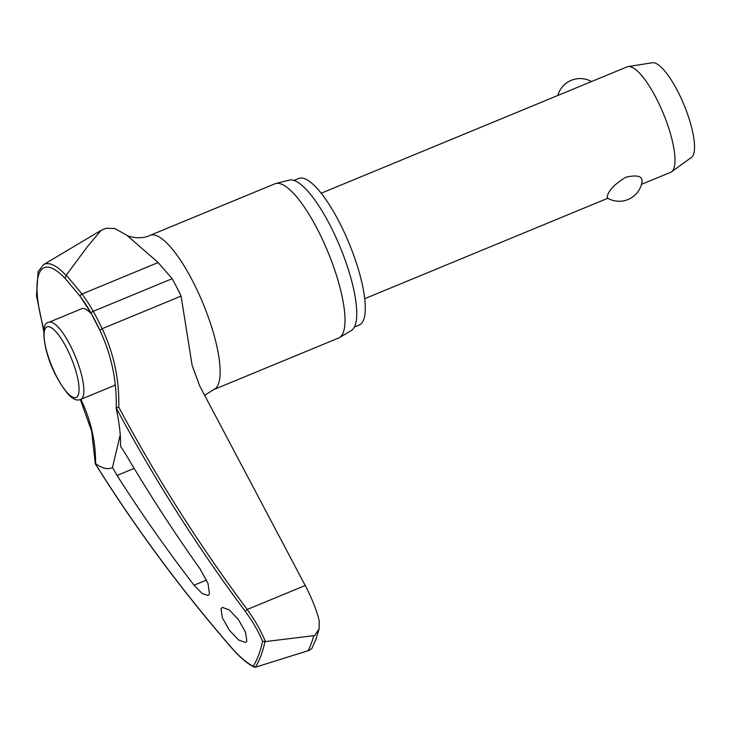 <?xml version="1.0" encoding="UTF-8"?>
<svg xmlns="http://www.w3.org/2000/svg" width="730" height="730" viewBox="0 0 730 730"><rect width="100%" height="100%" fill="white"/><g stroke="black" fill="none" stroke-linecap="round" stroke-linejoin="round"><path stroke-width="1.09" d="M264.935 641.643L314.721 635.565L319.129 628.786L315.725 639.854L311.765 648.651L309.146 650.375L255.29 667.256A362.409 100.001 -112.4 0 0 260.865 655.932A362.409 100.001 -112.4 0 0 264.935 641.643L262.59 641.259A360.793 99.554 67.6 0 1 258.612 655.184A360.793 99.554 67.6 0 1 253.173 666.271L255.29 667.256M95.557 464.107L95.594 463.641A174.306 154.468 10.9 0 0 80.875 399.346M265.364 641.551C261.057 630.921 254.998 620.235 247.196 609.486A1562.045 1478.131 -145.3 0 1 118.744 407.084L116.252 408.006L116.252 408.763L116.252 408.006A1564.18 1480.148 34.7 0 0 245.143 611.183C252.571 621.23 258.384 631.258 262.59 641.259M319.129 628.786L319.183 620.61C316.346 609.541 311.701 597.843 305.231 585.506L199.774 386.115L192.136 365.456L181.076 296.097A88.102 24.309 -112.4 0 0 172.152 278.714L158.145 262.554L126.929 235.325L115.011 228.6L106.215 228.225L101.078 230.37L87.728 246.247L66.092 275.365L65.098 278.385L80.181 296.325A174.306 153.811 -169.9 0 1 91.15 313.234M293.862 180.447L298.634 178.476A79.287 21.882 67.6 0 1 344.587 233.007A79.287 21.882 67.6 0 1 363.659 319.676A79.287 21.882 67.6 0 1 359.178 325.042L354.406 327.013M150.015 235.379L274.882 183.805A83.43 23.022 67.6 0 1 275.767 183.513A83.43 23.022 67.6 0 1 323.928 242.707A83.43 23.022 67.6 0 1 343.31 332.387A83.43 23.022 67.6 0 1 339.413 337.607A83.43 23.022 67.6 0 1 338.583 338.026L213.726 389.601A83.43 23.022 67.6 0 0 218.443 383.962A83.43 23.022 67.6 0 0 198.368 292.766A83.43 23.022 67.6 0 0 150.015 235.379C140.124 240.453 126.281 235.863 126.755 235.206L126.929 235.325M339.413 337.607L351.303 330.535A81.431 22.466 -112.4 0 0 355.099 325.434A81.431 22.466 -112.4 0 0 336.183 237.907A81.431 22.466 -112.4 0 0 289.18 180.137L275.767 183.513M206.563 580.031L194.025 585.214L202.119 593.508L208.096 595.461L209.492 593.892L207.977 583.398L200.129 568.998A1566.105 1465.63 27.2 0 1 125.295 453.512L120.477 446.176A116.809 32.23 67.6 0 0 116.252 408.763L116.252 408.006M221.007 608.82L222.331 607.36L229.339 609.942L238.5 619.743L245.49 632.098L246.849 641.059L245.517 642.519L238.509 639.945L229.339 630.145L222.358 617.781L221.007 608.82M194.025 585.214A1566.105 1417.167 -164.8 0 1 117.037 475.458L112.466 467.465L120.231 434.916M48.81 322.322C40.269 321.83 42.769 351.139 56.356 376.333C70.144 401.463 76.832 400.916 80.665 399.429A41.719 11.507 -112.4 0 0 83.019 396.609A41.719 11.507 -112.4 0 0 70.427 345.746A41.719 11.507 -112.4 0 0 48.81 322.322L81.705 308.726A41.719 11.507 67.6 0 1 91.688 314.256M43.983 329.549A93.96 25.924 67.6 0 1 38.909 274.042A93.96 25.924 67.6 0 1 61.84 275.137L65.098 278.385M641.506 184.352L670.596 172.335A57.05 15.741 -112.4 0 0 671.509 171.824A57.05 15.741 -112.4 0 0 673.827 168.475A57.05 15.741 -112.4 0 0 660.878 107.812A57.05 15.741 -112.4 0 0 628.046 66.603A57.05 15.741 -112.4 0 0 627.043 66.877L321.163 193.231M642.199 180.839A23.177 23.177 0 0 1 607.26 197.967L607.314 195.95C609.121 189.919 615.262 183.686 625.747 177.262C637.144 174.653 642.564 176.103 642.008 181.615M671.509 171.824L691.41 157.443A51.346 14.171 -112.4 0 0 693.5 154.431A51.346 14.171 -112.4 0 0 681.838 99.828A51.346 14.171 -112.4 0 0 652.292 62.744L628.046 66.603M115.258 384.354A41.719 11.507 67.6 0 1 113.561 385.841L80.665 399.429M99.828 330.106A85.027 23.46 67.6 0 0 91.268 313.444A2.135 0.812 -29.2 0 1 91.186 313.352A2.135 0.812 -29.2 0 1 91.15 313.088A2.135 0.812 -29.2 0 1 93.23 311.318A176.231 155.508 10.1 0 0 82.015 294.007L66.284 275.192M253.173 666.271C246.521 662.767 239.276 656.535 231.446 647.574A1564.18 1386.124 -169.1 0 1 95.292 463.687L95.594 463.641A116.809 32.23 67.6 0 0 112.466 467.465M313.718 635.803A370.721 102.291 67.6 0 1 311.144 643.787A370.721 102.291 67.6 0 1 308.078 650.786M118.744 407.084A176.231 166.759 34.7 0 0 102.154 328.701A88.102 24.309 -112.4 0 0 93.23 311.318L172.152 278.714M99.882 330.225L102.154 328.701L181.076 296.097M80.181 296.325A2.135 0.739 -36.6 0 1 80.127 296.271A2.135 0.739 -36.6 0 1 80.072 295.988A2.135 0.739 -36.6 0 1 82.015 294.007L158.145 262.554M61.84 275.137A93.96 25.924 67.6 0 1 64.997 278.276M66.092 275.365A97.108 26.791 -112.4 0 0 43.453 264.68L101.078 230.37M78.292 394.866A38.152 10.53 -112.4 0 0 66.777 348.347A38.152 10.53 -112.4 0 0 44.84 329.504A38.152 10.53 -112.4 0 0 56.356 376.023A38.152 10.53 -112.4 0 0 78.292 394.866M305.231 585.506L247.196 609.486L245.143 611.183M65.052 278.34L80.127 296.271L91.186 313.352L99.828 330.179C111.553 355.255 117.01 381.27 116.189 408.243M254.076 667.092C247.078 663.461 239.549 657.027 231.501 647.802A2.135 0.657 -40.9 0 1 231.446 647.574M134.156 468.386L117.037 475.458M80.355 399.547L91.615 431.083L95.292 463.714M43.764 331.192L36.5 295.796L38.115 271.715L43.453 264.68M591.51 81.559A23.177 23.177 0 0 0 557.802 95.484M607.798 198.277L364.726 298.679M231.501 647.802C180.949 589.448 135.561 528.155 95.347 463.924M204.573 395.368L213.726 389.601"/></g></svg>
